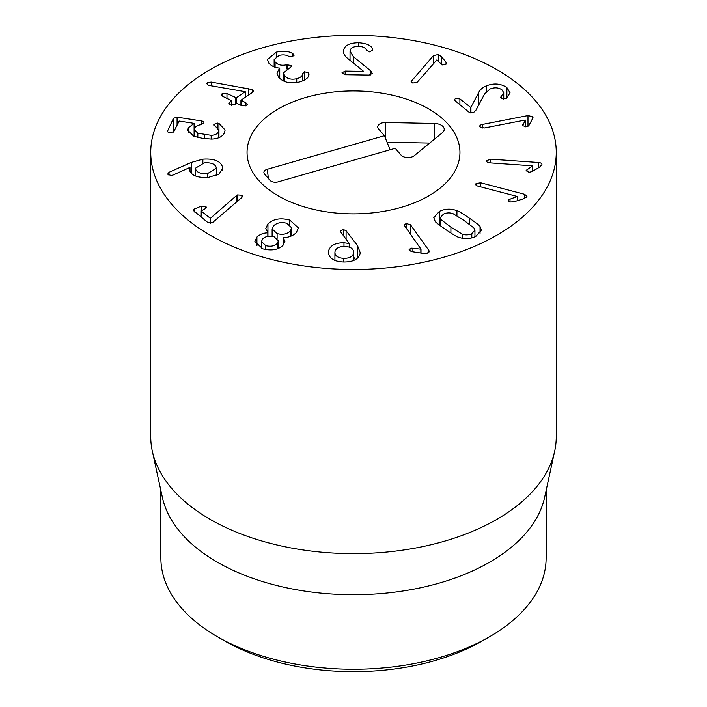 <?xml version="1.0" encoding="UTF-8"?>
<svg xmlns="http://www.w3.org/2000/svg" width="707" height="707" viewBox="0 0 707 707"><rect width="100%" height="100%" fill="white"/><g stroke="black" fill="none" stroke-linecap="round" stroke-linejoin="round"><path stroke-width="1.06" d="M478.533 92.847C479.85 89.86 482.413 87.553 486.222 85.901C493.884 82.913 500.777 83.479 506.892 87.597L510.065 92.856L506.451 98.22L505.523 98.68L501.104 98.264L500.574 97.345L503.738 92.67L501.952 89.833C498.568 87.509 494.635 87.217 490.154 88.958L484.657 93.872L475.873 110.301L473.354 112.731L469.103 112.289L454.124 99.934L455.511 98.503L459.895 98.892L470.8 107.499L478.533 92.847L478.533 105.325M501.493 95.975L501.493 98.529M506.892 87.597L506.892 97.911M470.933 107.437L470.933 113.04M470.8 107.499L470.8 113.014M479.894 126.862C479.337 125.784 480.141 124.98 482.298 124.45L527.979 115.568L532.76 116.743L533.034 117.742L529.013 125.316L526.715 126.765L522.738 125.722L525.248 120.022L484.357 127.976L479.894 126.862L479.708 126.261M525.292 120.102L525.292 126.898M522.738 125.722L522.765 124.618L522.765 125.766M527.979 115.568L527.979 126.332M482.298 124.45L482.298 128.082M538.46 162.504C540.961 162.769 542.11 163.52 541.907 164.758L539.529 167.161L532.124 171.562L528.969 172.305L526.158 170.378L532.671 165.845L489.836 162.866C487.53 162.619 486.46 161.912 486.628 160.754L490.605 159.181L538.46 162.504L538.46 167.798M532.671 165.845L532.671 171.235M532.654 165.942L532.654 171.253M527.007 169.38L527.007 171.819M490.605 159.181L490.605 162.919M524.532 194.292L526.989 196.184L526.635 197.041L523.118 198.914L513.75 201.822L510.357 201.981C508.58 201.468 508.024 200.691 508.687 199.648L517.268 196.475L477.994 186.162C475.926 185.517 475.272 184.66 476.041 183.59L480.654 182.777L524.532 194.292L524.532 198.428M517.268 196.475L517.268 200.735M517.206 196.555L517.206 200.753M510.012 198.853L510.012 201.884M508.404 200.417L508.687 199.648L508.687 201.115M480.654 182.777L480.654 186.86M475.723 184.386L476.041 183.59L476.041 185.146M343.779 258.382C349.753 258.338 353.049 256.429 353.686 252.655C353.747 248.882 350.805 246.805 344.875 246.425C338.892 246.443 335.569 248.334 334.924 252.09C334.879 255.881 337.831 257.975 343.779 258.382L343.779 262.014M334.924 252.09L334.915 260.406M353.686 252.655L353.686 260.45L353.686 252.655M357.477 245.515L360.278 252.823C358.97 259.062 353.367 262.12 343.452 262.005C333.633 261.528 328.605 258.09 328.357 251.701C329.745 245.736 334.95 242.757 343.982 242.766L349.346 243.57L340.138 231.207L343.275 229.519L346.094 230.738L357.477 245.515L357.477 258.161M349.346 243.57L349.346 247.167M349.231 243.659L349.231 247.132M343.982 242.766L343.982 246.416M328.331 252.364L328.357 253M360.287 252.311L360.278 252.823M355.541 259.549L353.694 257.162M265.779 245.665C270.613 246.858 274.413 246.142 277.188 243.517L278.408 240.866L274.13 236.783C269.217 235.581 265.381 236.306 262.651 238.957L261.449 241.564L265.779 245.665L265.779 249.589M277.188 243.517L277.188 248.864M290.277 231.083L291.761 227.928L286.83 223.288C281.298 221.857 276.888 222.714 273.591 225.851L272.133 228.953L277.126 233.602C282.65 235.033 287.033 234.194 290.277 231.083L290.277 236.412M277.126 233.602L277.126 238.339M267.918 232.771L265.823 228.37L267.944 223.872C273.344 218.878 280.644 217.623 289.826 220.107L298.451 227.963L296.224 232.744C292.742 235.97 288.429 237.587 283.295 237.596L284.886 241.37L283.065 245.249C278.417 249.827 271.656 251.029 262.783 248.855L254.865 241.538L256.924 237.057C259.946 234.291 263.587 232.895 267.838 232.859L267.918 236.359M267.944 223.872L267.944 236.35M267.838 232.859L267.838 236.368M256.924 237.057L256.924 245.753M283.224 237.685L283.224 245.073M289.826 220.107L289.826 224.72M236.509 195.565L237.49 194.929L241.891 195.247L242.483 196.281L241.856 197.465L212.365 222.74L207.54 222.298L193.17 210.35L194.602 208.927L201.142 206.188L205.843 206.417L206.435 207.407L204.738 209.042L201.062 210.933L210.377 218.339L236.509 195.565L236.509 202.14M210.553 218.26L210.553 223.182M210.377 218.339L210.377 223.191M201.212 210.527L201.062 217.146M241.891 195.247L241.891 197.43M433.453 55.588L438.296 54.501L441.389 56.613L446.011 62.136L446.135 64.107L442.025 64.964L436.899 59.874L417.342 82.083L412.808 83.09L411.112 81.526L433.453 55.588L433.453 63.789M441.389 56.613L441.389 64.699M411.598 80.395L411.598 82.489M370.565 70.753L372.359 73.395L369.142 75.066L344.998 74.703L341.941 72.848L345.157 71.08L363.619 71.354L348.259 58.867C344.972 56.445 343.372 53.856 343.434 51.116C344.026 45.787 349.011 42.986 358.396 42.703C366.915 43.357 371.679 45.584 372.677 49.402L372.757 50.109L369.487 51.867L366.571 50.294C365.652 47.829 362.947 46.512 358.449 46.326C353.191 46.459 350.389 48.076 350.036 51.187L353.412 56.701L370.565 70.753L370.565 74.924M350.036 51.187L350.027 60.298M358.396 42.703L358.396 46.326M308.517 72.688L308.888 73.537C309.525 77.063 306.334 79.891 299.3 82.021C290.17 83.983 283.251 82.366 278.549 77.169L276.958 73.06L279.672 68.075C275.323 67.845 271.744 66.255 268.943 63.303L267.432 59.441L276.428 52.088C283.631 50.612 289.092 51.143 292.804 53.697L293.794 54.519L292.283 56.79L288.606 56.251C286.22 54.819 283.074 54.519 279.177 55.349L274.148 59.503L275.103 61.916C277.824 64.973 281.713 65.91 286.768 64.735L291.302 65.548L291.637 66.405L283.498 72.865L284.594 75.649C287.219 78.857 291.275 79.873 296.746 78.716C300.714 77.567 302.658 75.914 302.578 73.749L304.443 71.787L308.517 72.688L308.517 76.073M308.924 74.147L308.888 74.739M304.443 71.787L304.443 80.103M302.578 73.749L302.578 80.951M296.746 78.716L296.746 82.542M284.594 75.649L284.594 81.464M286.768 64.735L286.768 68.933M275.103 61.916L275.103 67.192M293.794 56.012L293.794 54.519L294.094 55.287M292.804 53.697L292.804 56.622M276.428 52.088L276.428 56.401M279.742 68.155L279.742 78.468M245.956 102.904L247.353 104.503L246.557 105.67L241.776 105.732L236.96 103.363L234.317 104.724L229.934 104.945L228.776 103.602L231.498 100.668L222.793 96.382L221.379 94.791L222.157 93.642L226.974 93.554L236.35 97.813L245.179 91.698L209.493 85.503L208.008 85.096L206.798 83.647L207.54 82.525L211.252 82.092L252.39 89.559L253.619 90.982L252.726 92.272L241.087 100.147L245.956 102.904L245.956 105.997M248.555 88.561L248.555 95.091M211.252 82.092L211.252 85.812M245.294 91.76L245.294 97.292M226.974 93.554L226.974 98.441M231.587 105.396L231.498 100.668M229.581 102.391L229.581 104.751M241.087 100.147L241.14 105.423M218.958 123.425L225.118 130L224.499 132.739C222.564 136.672 218.242 138.793 211.526 139.093L202.564 138.351L193.771 136.292L187.753 130.238L188.354 127.79L194.142 123.371L179.189 121.056L173.825 131.555L169.972 132.863C168.089 132.527 167.347 131.776 167.762 130.609L173.471 118.299L177.086 117.168L201.239 120.906C203.395 121.268 204.252 122.011 203.793 123.115L200.496 124.768C197.447 125.28 195.486 126.456 194.619 128.276L194.284 129.69L197.836 133.225L211.181 135.32C214.955 135.117 217.367 133.95 218.436 131.802L218.808 130.265L213.85 124.352L217.632 123.089L218.958 123.425L218.958 137.662M213.735 124.83L213.85 125.272M203.925 122.567L203.793 123.115M167.612 131.228L167.762 131.767M194.142 123.371L194.142 136.424M194.107 123.46L194.107 136.407M188.354 127.79L188.354 132.456M207.602 173.569L216.315 168.257L216.139 167.126C214.672 163.785 210.686 162.38 204.182 162.91L195.512 168.178L195.689 169.318C197.147 172.667 201.115 174.09 207.602 173.569L207.602 177.43M195.689 169.318L195.689 176.034M191.208 162.451L202.874 159.172C213.717 158.448 220.195 160.878 222.316 166.463L222.634 168.416L219.002 174.116L208.494 177.351C198.048 177.978 191.791 175.751 189.741 170.67L189.847 167.471L173.109 175.009L171.218 175.53L167.647 174.161L168.991 172.296L191.208 162.451L191.208 173.162M202.874 159.172L202.874 163.087M168.991 172.296L168.991 175.336M190.024 167.515L190.024 171.403M428.884 250.446L429.273 251.533L427.169 253.283L422.379 253.265L412.101 251.692L409.441 250.472L409.123 249.642L410.97 248.113L421.001 249.173L404.165 225.162L406.127 223.5L410.458 224.729L428.884 250.446L428.884 252.434M421.001 249.173L421.001 253.053M420.851 249.209L420.851 253.035M412.888 248.051L412.888 251.816M410.97 248.113L410.97 251.445M410.458 224.729L410.458 234.459M450.907 227.159L462.21 234.158C465.568 235.263 468.768 235.095 471.808 233.628L474.945 230.093L474.309 228.281L464.305 220.655L452.975 213.638C449.634 212.515 446.444 212.683 443.422 214.141L440.267 217.694L440.876 219.506L450.907 227.159L450.907 233.045M445.817 229.625C438.534 224.561 434.982 221.768 435.141 221.247L433.798 217.676L439.383 211.366C445.065 208.698 450.916 208.468 456.934 210.668C457.853 210.668 462.007 213.169 469.395 218.18C476.642 223.226 480.194 226.01 480.044 226.54L481.387 230.12L475.846 236.403C470.12 239.09 464.252 239.328 458.251 237.119C457.314 237.11 453.169 234.618 445.817 229.625M210.129 235.184A202.759 117.062 180 0 1 150.741 152.412A202.759 117.062 180 0 1 353.5 35.35A202.759 117.062 180 0 1 556.259 152.412A202.759 117.062 180 0 1 431.093 260.565A202.759 117.062 180 0 1 210.129 235.184M428.769 108.958A106.448 61.456 180 0 1 459.948 152.412A106.448 61.456 180 0 1 353.5 213.868A106.448 61.456 180 0 1 247.052 152.412A106.448 61.456 180 0 1 312.768 95.631A106.448 61.456 180 0 1 428.769 108.958M224.464 640.789L217.296 636.654L224.464 640.789A182.486 105.352 0 0 0 482.536 640.789L489.704 636.654A192.622 111.211 180 0 1 217.296 636.654L217.296 636.654A192.622 111.211 180 0 1 160.878 558.017L160.878 490.481M546.122 490.481L546.122 558.017A192.622 111.211 180 0 1 489.704 636.654M554.677 451.172L544.62 497.383A192.622 111.211 180 0 1 353.5 594.728A192.622 111.211 180 0 1 162.38 497.383L152.323 451.172A202.759 117.062 0 0 0 210.129 519.345A202.759 117.062 0 0 0 419.242 547.315A202.759 117.062 0 0 0 554.677 451.172A202.759 117.062 0 0 0 556.259 436.572L556.259 152.412M150.741 152.412L150.741 436.572A202.759 117.062 0 0 0 152.323 451.172M278.09 181.867A6.08 3.508 180 0 1 269.933 180.276L264.524 173.984A6.08 3.508 180 0 1 264.003 173.091A6.08 3.508 180 0 1 267.273 169.282L384.414 135.709L378.554 128.895A7.68 4.436 180 0 1 377.892 127.764A7.68 4.436 180 0 1 385.704 122.488L434.434 123.469A10.137 5.85 180 0 1 444.031 130.433A10.137 5.85 180 0 1 442.361 132.695L414.249 155.699A7.68 4.436 180 0 1 401.09 155.107L395.231 148.293L278.09 181.867M429.679 143.07L387.047 142.213M384.414 135.709L390.105 149.76M306.175 97.363A106.448 61.456 180 0 1 459.948 152.412A106.448 61.456 180 0 1 353.5 213.868A106.448 61.456 180 0 1 247.052 152.412A106.448 61.456 180 0 1 306.175 97.363M486.222 85.901L486.222 91.618M459.895 98.892L459.895 105.034M532.76 116.743L532.76 118.847M346.094 230.738L346.094 239.434M343.275 229.519L343.275 235.846M237.49 194.929L237.49 201.283M205.843 206.417L205.843 208.424M201.142 206.188L201.142 210.553M194.602 208.927L194.602 212.012M446.011 62.136L446.011 64.231M438.296 54.501L438.296 61.376M353.412 56.701L353.412 63.029M345.157 71.08L345.157 74.712M287.157 64.629L287.157 68.756M252.39 89.559L252.39 92.493M207.54 82.525L207.54 84.813M236.35 97.813L236.35 103.355M235.678 97.84L235.678 103.805M222.157 93.642L222.157 95.993M217.632 123.089L217.632 127.87M218.436 131.802L218.436 137.874M211.181 135.32L211.181 139.102M204.27 134.666L204.27 138.599M197.836 133.225L197.836 137.467M201.239 120.906L201.239 124.6M177.086 117.168L177.086 124.538M173.471 118.299L173.471 132.076M222.316 166.463L222.316 170.263M406.127 223.5L406.127 228.405M462.21 234.158L462.21 238.224M471.808 233.628L471.808 237.914M440.876 219.506L440.876 226.16M480.044 226.54L480.044 233.443M469.395 218.18L469.395 224.207M456.934 210.668L456.934 215.741M439.383 211.366L439.383 225.056M434.434 123.469L434.284 139.306M385.704 122.488L385.554 138.519M267.273 169.282L268.421 178.518M503.738 92.67L503.738 99.077M261.449 248.387L261.449 241.564M278.408 248.404L278.408 240.866M291.761 235.838L291.761 227.928M272.133 236.332L272.133 228.953M200.947 210.766L200.947 217.067M283.498 72.865L283.498 80.996M274.148 59.503L274.148 66.865M231.702 100.871L231.702 105.405M240.946 100.332L240.946 105.325M218.808 130.265L218.808 137.724M194.284 129.69L194.284 136.469M216.315 175.522L216.315 168.257M195.512 175.972L195.512 168.178M474.945 236.818L474.945 230.093M440.267 225.71L440.267 217.694"/></g></svg>
